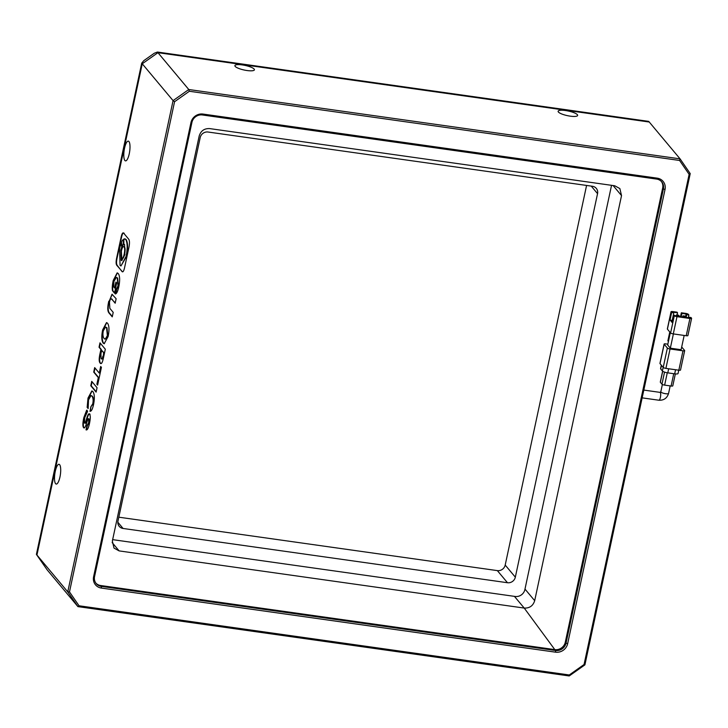 <?xml version="1.0" encoding="UTF-8"?>
<svg xmlns="http://www.w3.org/2000/svg" width="728" height="728" viewBox="0 0 728 728"><rect width="100%" height="100%" fill="white"/><g stroke="black" fill="none" stroke-linecap="round" stroke-linejoin="round"><path stroke-width="1.09" d="M36.4 554.39L47.093 569.778L36.4 554.39L141.714 63.145L142.251 63.782L36.937 555.027L47.093 569.778L77.914 606.615L569.214 675.957L584.912 664.855L690.226 173.61L680.07 158.859L188.77 89.517L157.949 52.68L142.251 63.782L173.073 100.619L67.759 591.864L77.914 606.615L79.043 605.778L569.269 674.974L569.214 675.957M141.714 63.145L143.798 60.652L154.263 53.253L157.412 52.043L648.712 121.385L649.249 122.022L157.949 52.68L649.249 122.022L680.07 158.859L679.579 160.46L189.353 91.264L174.565 101.72L69.488 591.891L79.043 605.778M157.412 52.043L157.949 52.68L142.251 63.782L36.937 555.027L67.759 591.864L69.488 591.891M586.577 185.449L505.196 565.065A6.798 6.325 -39.9 0 1 497.351 570.615L118.819 517.189M117.845 522.222L123.059 528.464A6.798 6.325 -39.9 0 1 119.228 526.371A6.798 6.325 -39.9 0 1 117.982 521.093L200.2 137.574A6.798 6.325 -39.9 0 1 208.053 132.023L592.474 186.277A6.798 6.325 -39.9 0 1 596.305 188.379A6.798 6.325 -39.9 0 1 597.552 193.657L591.236 186.104M505.196 565.065L515.333 577.168L597.552 193.657M515.333 577.168A6.798 6.325 -39.9 0 1 507.48 582.728L497.351 570.615M123.059 528.464L507.48 582.728M611.547 185.322L524.87 589.616A8.39 7.808 140.1 0 1 515.187 596.469L112.649 539.648M621.53 195.605L619.865 188.57L614.76 185.776L209.655 128.592C204.313 128.365 200.819 130.831 199.19 135.999L112.349 541.059L114.014 548.093L119.119 550.896L524.224 608.071C529.565 608.299 533.06 605.832 534.689 600.673L621.53 195.605L613.103 185.54M673.746 373.701L671.107 386.031A2.266 0.537 12.1 0 0 672.79 385.867L675.347 373.91M671.107 386.031L664.637 385.121L667.285 372.781M664.537 372.099L661.952 384.175A2.266 0.537 12.1 0 0 664.637 385.121M661.952 384.175L660.351 382.264L662.717 371.253M661.306 365.165L660.578 368.596A4.532 1.065 12.1 0 0 660.696 368.941L662.407 370.98A4.532 1.065 12.1 0 0 667.785 372.863L674.674 373.837A4.532 1.065 12.1 0 0 678.041 373.51L678.751 370.197M660.078 363.317A2.266 0.537 12.1 0 0 659.95 363.445A2.266 0.537 12.1 0 0 660.014 363.618L663.217 367.44A2.266 0.537 12.1 0 0 665.902 368.377L678.833 370.206A2.266 0.537 12.1 0 0 680.516 370.042L684.675 350.65A2.266 0.537 12.1 0 0 684.611 350.477L681.69 346.992M667.849 344.18L665.792 343.889A2.266 0.537 12.1 0 0 664.109 344.053A2.266 0.537 12.1 0 0 664.173 344.226L667.367 348.048A2.266 0.537 12.1 0 0 670.06 348.985L682.991 350.814A2.266 0.537 12.1 0 0 684.675 350.65M684.165 335.444L681.108 349.704L670.333 348.184L667.667 344.999L670.324 332.632M673.391 333.925L670.333 348.184M686.222 335.735A2.266 0.537 12.1 0 0 687.905 335.572L691.6 318.336A2.266 0.537 -167.9 0 1 689.917 318.491L686.222 335.735L673.291 333.906L676.985 316.671L689.917 318.491M676.985 316.671A2.266 0.537 -167.9 0 1 674.301 315.724L670.606 332.969A2.266 0.537 12.1 0 0 673.291 333.906M670.606 332.969L667.403 329.138L671.098 311.903L671.635 312.539L670.042 319.965L672.172 322.513L673.764 315.088L674.301 315.724M688.288 317.699L688.87 314.978L688.342 314.341A2.266 0.537 -167.9 0 0 685.649 313.395L681.344 312.785L681.872 313.422L686.185 314.032L686.713 314.669L686.131 317.399M691.6 318.336A2.266 0.537 -167.9 0 0 691.536 318.163L691.009 317.526L688.852 317.217L689.38 317.854L676.458 316.034L673.764 315.088M669.778 331.977L667.885 340.841L668.422 341.487M670.042 319.965L672.563 320.702M671.635 312.539L673.791 312.849L672.199 320.265M677.095 315.006L677.568 312.812L673.254 312.212L673.791 312.849M677.568 312.812L677.031 312.175L672.717 311.575A2.266 0.537 -167.9 0 0 671.034 311.73L667.339 328.974M688.87 314.978L686.713 314.669M688.852 317.217L688.734 317.763M681.344 312.785L680.525 316.607M685.612 316.707L686.185 314.032M681.872 313.422L681.171 316.698M685.949 317.372L685.139 316.134L682.982 315.834L682.746 316.926M679.479 316.462L678.669 315.224L676.521 314.924L676.312 315.87M682.982 315.834L683.838 316.853L685.994 317.153M676.521 314.924L677.368 315.943L679.524 316.243M124.87 160.478A9.974 2.803 -82 0 0 126.381 160.56A9.974 2.803 -82 0 0 129.675 151.388A9.974 2.803 -82 0 0 129.047 141.66A9.974 2.803 -82 0 0 128.929 141.514A9.974 2.803 -82 0 0 124.552 148.194A9.974 2.803 -82 0 0 124.87 160.478M55.264 471.38A9.974 2.803 -82 0 0 54.691 481.072A9.974 2.803 -82 0 0 57.093 483.747A9.974 2.803 -82 0 0 59.96 476.986A9.974 2.803 -82 0 0 59.76 464.855A9.974 2.803 -82 0 0 55.264 471.38M570.224 116.152A9.974 2.348 12.1 0 0 577.222 115.934A9.974 2.348 12.1 0 0 574.956 113.122A9.974 2.348 12.1 0 0 565.529 110.538A9.974 2.348 12.1 0 0 558.294 111.875A9.974 2.348 12.1 0 0 570.224 116.152M235.171 66.385A9.974 2.348 12.1 0 0 244.399 70.07A9.974 2.348 12.1 0 0 253.999 70.316A9.974 2.348 12.1 0 0 254.136 69.06A9.974 2.348 12.1 0 0 242.533 64.956A9.974 2.348 12.1 0 0 235.071 66.257A9.974 2.348 12.1 0 0 235.171 66.385M584.912 664.855L584.056 664.518L569.269 674.974M584.056 664.518L689.134 174.347L679.579 160.46M665.028 189.48L567.658 643.67A10.429 9.701 -39.9 0 1 555.619 652.179L101.383 588.069A10.429 9.701 -39.9 0 1 93.593 576.758L190.964 122.568A10.429 9.701 -39.9 0 1 203.003 114.059L657.238 178.169A10.429 9.701 -39.9 0 1 665.028 189.48L663.408 188.916L566.038 643.106L567.658 643.67M96.114 392.119L97.061 387.724L91.728 381.354L90.782 385.749L96.114 392.119M90.199 411.274L89.899 411.238C91.273 411.62 92.492 409.364 93.566 404.459C94.777 398.225 94.54 393.921 92.875 391.537L91.837 390.945L88.015 398.061L87.142 407.361L88.161 408.572L88.516 399.954L91 395.531L91.846 396.059C93.148 397.697 93.448 400.291 92.738 403.822L90.836 406.843L90.044 411.265M91 395.531L92.274 396.123C93.584 397.761 93.885 400.345 93.166 403.876L90.836 406.843M87.096 410.246L84.257 417.663C83.074 423.214 83.01 426.581 84.084 427.791L83.647 427.727C84.493 428.737 85.649 426.663 87.105 421.512C87.733 419.137 88.243 418.263 88.634 418.882L88.661 422.795L86.951 425.561L86.031 429.866C87.26 430.403 88.407 428.319 89.453 423.623C90.481 418.736 90.536 415.633 89.617 414.305C88.816 412.794 87.678 414.76 86.195 420.202C85.54 422.622 84.985 423.569 84.557 423.059L84.666 417.781L87.606 411.311L86.668 410.183L83.829 417.599C82.637 423.15 82.582 426.526 83.647 427.727L84.029 427.973M85.194 423.25L84.557 423.059M89.617 414.305L89.098 413.813M89.062 418.946L88.407 418.691L89.062 418.946L89.098 422.859L87.378 425.625L86.286 429.939M124.206 233.351C123.241 232.223 122.331 233.597 121.494 237.474L117.117 257.894C116.289 261.789 116.353 264.319 117.317 265.483L121.94 271.462C122.905 272.591 123.806 271.216 124.643 267.34L129.02 246.919C129.748 242.915 129.593 240.267 128.537 238.984L123.769 233.288C122.804 232.159 121.904 233.533 121.066 237.419L116.689 257.83C115.861 261.725 115.925 264.255 116.88 265.42L122.504 271.844M123.769 233.288L123.205 232.905M97.616 385.112L101.429 367.349L100.682 366.457L99.263 373.091L94.667 367.613L93.712 372.099L98.298 377.586L96.87 384.22L97.616 385.112M100.337 343.261L99.472 347.292L101.329 349.513L100.409 353.817C99.308 358.758 99.363 361.88 100.582 363.181L100.155 363.117C101.292 364.564 102.393 362.826 103.449 357.903L105.314 349.213L99.982 342.833L99.035 347.229L100.901 349.449L99.982 353.753C98.872 358.704 98.935 361.825 100.155 363.117L100.837 363.609M107.498 323.168L106.506 322.604L102.63 329.911C101.365 336.382 101.556 340.804 103.212 343.17L104.195 343.689L108.135 336.491C109.428 330.057 109.218 325.616 107.498 323.168M108.781 301.21C107.325 307.525 107.471 311.539 109.218 313.249L112.248 316.862L113.213 312.376L109.864 308.372L109.482 302.166C110.137 299.108 110.92 298.125 111.83 299.208L115.179 303.212L116.134 298.726L112.003 294.249L109.209 301.274C107.753 307.589 107.899 311.602 109.655 313.304L112.321 316.498M112.258 299.272L111.211 298.789L115.252 302.848M118.801 286.759C120.093 280.235 119.892 275.812 118.209 273.491L117.163 272.864L113.231 280.453C112.23 285.13 111.994 288.561 112.512 290.763L114.496 293.129L116.689 282.937L115.943 282.055L114.66 288.033L113.768 286.969L113.932 281.408L116.343 277.423L117.226 277.95L118.054 285.867L116.289 289.28L115.288 293.957C116.626 293.83 117.79 291.428 118.801 286.759M189.353 91.264L188.77 89.517L173.073 100.619L174.565 101.72M690.226 173.61L689.134 174.347M555.619 652.179L555.573 650.504A9.073 8.436 140.1 0 0 566.038 643.106L565.292 642.214A9.073 8.436 -39.9 0 1 554.827 649.613L100.591 585.503A9.073 8.436 -39.9 0 1 95.878 583.137M661.361 181.445A9.073 8.436 -39.9 0 1 662.662 188.024L663.408 188.916A9.073 8.436 140.1 0 0 661.752 181.882A9.073 8.436 140.1 0 0 656.638 179.079L657.238 178.169M203.003 114.059L202.402 114.969L656.638 179.079M202.402 114.969A9.073 8.436 140.1 0 0 191.937 122.368L190.964 122.568M93.593 576.758L94.567 576.558L191.937 122.368M94.567 576.558A9.073 8.436 140.1 0 0 96.233 583.592A9.073 8.436 140.1 0 0 101.338 586.395L101.383 588.069M554.827 649.613L555.573 650.504L101.338 586.395L100.591 585.503M662.662 188.024L565.292 642.214M116.343 277.423L117.654 278.005L118.482 285.922L116.726 289.344L115.761 293.812M116.298 282.473L114.66 288.033M117.372 272.918L113.659 280.517C112.658 285.185 112.421 288.625 112.949 290.818L114.578 292.765M112.221 294.303L109.209 301.274M106.725 322.659L103.058 329.966C101.793 336.445 101.993 340.868 103.64 343.234L103.212 343.17M103.64 343.234L104.413 343.707M105.178 339.221L107.817 335.663L106.971 327.718L105.578 327.045L103.321 330.74C102.593 334.334 102.885 336.946 104.195 338.593L105.178 339.221L107.389 335.599L106.543 327.655L105.578 327.045M100.582 363.181L101.055 363.6M101.547 358.695C102.211 359.568 102.803 358.749 103.321 356.238L104.058 352.771L101.665 350.368L100.928 353.835L101.11 358.631L101.993 359.031M103.321 356.238L103.631 352.716L101.665 350.368M101.11 358.631C101.774 359.505 102.366 358.686 102.885 356.174M95.022 368.031L94.14 372.163L98.726 377.641L97.698 384.748M101.037 366.876L99.263 373.091M122.304 245.918C123.751 245.054 124.197 242.988 123.633 239.721L123.196 239.658C121.749 240.522 121.303 242.579 121.867 245.855L122.522 246.055M121.931 260.615L121.294 250.05L121.958 247.584L121.021 243.407L119.574 248.448L120.065 265.383L120.975 265.957L126.135 256.301C127.646 248.148 127.482 242.506 125.644 239.366L123.942 238.948L123.742 244.144L124.206 244.199M120.975 265.957L126.572 256.365C128.083 248.212 127.919 242.561 126.071 239.43L124.37 239.011M121.958 247.584L121.021 243.407M122.058 258.121C123.796 260.66 126.344 248.776 124.443 246.974L124.015 246.91C122.277 244.381 119.729 256.256 121.622 258.058L122.45 258.367M121.622 258.058C123.36 260.597 125.908 248.712 124.015 246.91L124.443 246.974M123.742 244.144L124.552 244.481L124.852 254.755L121.713 260.624L121.157 260.278L120.857 249.995L121.531 247.52M125.161 238.857L123.942 238.948M121.867 245.855C123.323 244.99 123.769 242.934 123.196 239.658L123.633 239.721M90.044 414.359C89.244 412.858 88.106 414.824 86.632 420.265C85.968 422.677 85.422 423.632 84.994 423.114M90.955 406.852L90.336 411.265M92.056 391L88.452 398.125L87.578 407.416L88.106 408.044M92.074 381.772L91.209 385.813L96.196 391.755M514.423 596.359L524.224 608.071L555.164 650.104M112.157 542.578L119.119 550.896M524.988 589.079L534.689 600.673M662.371 384.475L660.815 391.764A3.968 0.937 -167.9 0 0 660.915 392.064A3.968 0.937 -167.9 0 0 665.064 393.621A3.968 0.937 -167.9 0 0 668.568 393.429C667.085 398.189 663.863 400.455 658.904 400.227A3.968 1.11 -82 0 0 660.487 396.942A3.968 1.11 -82 0 0 660.269 392.529A3.968 1.11 -82 0 0 660.014 392.374L643.816 390.081M660.696 368.941L661.47 365.356M675.557 369.742L674.674 373.837M667.785 372.863L668.659 368.768M663.172 367.394L662.407 370.98M665.902 368.377L670.06 348.985M682.991 350.814L678.833 370.206M660.014 363.618L664.173 344.226M667.367 348.048L663.217 367.44M658.904 400.227L642.151 397.861M660.815 391.764L660.014 392.374M668.568 393.429L670.188 385.904M660.287 382.091L662.626 371.189M659.95 363.445L664.109 344.053"/></g></svg>
